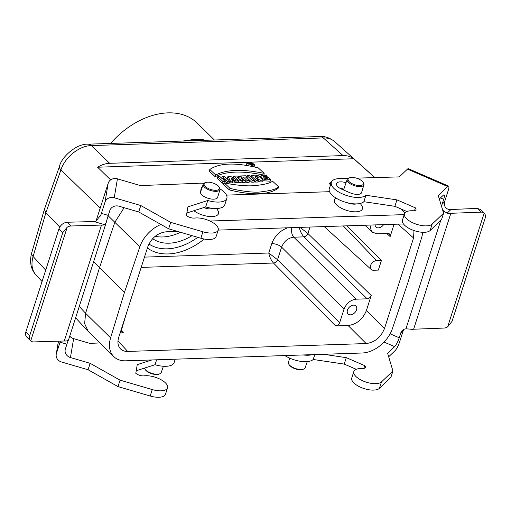 <?xml version="1.0" encoding="UTF-8"?>
<svg xmlns="http://www.w3.org/2000/svg" width="511" height="511" viewBox="0 0 511 511"><rect width="100%" height="100%" fill="white"/><g stroke="black" fill="none" stroke-linecap="round" stroke-linejoin="round"><path stroke-width="0.77" d="M126.358 313.537L121.522 329.825L121.88 332.329L123.521 332.942L120.091 333.057M394.09 224.278L390.142 236.567L389.676 233.955L388.149 233.444L377.207 233.808L372.583 232.262C370.814 230.525 370.303 228.117 371.043 225.038M383.608 224.623A5.602 3.877 -45.5 0 1 375.987 227.044A5.602 3.877 -45.5 0 1 375.112 224.904M413.999 230.55L413.552 237.966L384.451 328.618C380.804 337.426 374.71 342.408 366.17 343.558L348.093 325.52C356.64 324.376 362.733 319.394 366.381 310.586L371.222 295.492C370.411 297.453 369.057 298.558 367.16 298.814L356.218 299.178C350.52 299.944 346.458 303.259 344.024 309.136L339.7 322.613C338.889 324.574 337.535 325.679 335.638 325.935L273.474 263.031L141.17 267.4M348.093 325.52L335.638 325.935M347.454 310.139A5.602 3.877 -45.5 0 1 351.319 305.75A5.602 3.877 -45.5 0 1 355.924 305.993A5.602 3.877 -45.5 0 1 356.544 309.838A5.602 3.877 -45.5 0 1 352.679 314.22A5.602 3.877 -45.5 0 1 348.074 313.984A5.602 3.877 -45.5 0 1 347.454 310.139M209.97 221.039L404.214 214.626M329.569 191.702L226.475 195.113M335.951 198.032A14.742 6.253 17.8 0 0 347.371 210.583A14.742 6.253 17.8 0 0 361.699 205.55L360.3 203.442M193.893 210.717A14.742 6.253 17.8 0 0 211.752 216.581A14.742 6.253 17.8 0 0 217.763 210.308L216.575 208.52M374.825 177.604L353.74 158.755L250.939 162.153M247.503 162.268L97.601 167.218L110.657 179.898M223.933 183.13L222.368 183.181L217.06 178.237L217.795 176.704L222.937 181.488L222.368 183.181M221.966 178.365L221.665 178.084L222.4 176.55L224.272 178.288L221.844 178.371L219.979 176.627L217.795 176.704M222.937 181.488L225.115 181.411L223.09 179.527L225.517 179.45L227.542 181.335L229.72 181.258L229.42 182.944L226.973 183.027L224.827 181.143M232.677 181.162L232.275 180.364L234.798 180.281L236.076 181.054L238.254 180.977L230.448 176.282L228.027 176.365L230.499 181.233L232.677 181.162L232.345 182.849L229.88 182.932L229.541 182.267M228.417 180.051L227.325 177.898L228.027 176.365M238.254 180.977L238.005 182.663L235.545 182.746L234.268 181.973L232.505 182.031M244.328 180.179L242.789 178.748L241.748 178.786M249.432 180.613L245.536 176.985L247.26 176.927L246.015 175.771L240.387 175.956L241.633 177.113L243.357 177.055L247.247 180.683L249.432 180.613L249.132 182.293L246.685 182.376L245.376 181.156M258.227 180.319L255.359 177.649L260.316 180.249L263.076 180.159L257.94 175.375L255.858 175.445L258.655 178.052L253.82 175.509L251.003 175.605L256.145 180.389L258.227 180.319L257.934 182.005L255.583 182.082L254.401 180.983M263.076 180.159L262.782 181.846L259.799 181.942L258.1 181.047M247.049 165.443L246.551 164.152L247.222 162.587L247.905 164.012L254.644 164.868L251.412 162.281L247.222 162.587M254.644 164.868L254.108 166.848M262.973 180.747L270.223 181.201L270.555 179.546L266.269 179.878L263.593 179.112L261.658 177.809L260.91 176.097L261.562 175.522L263.516 175.19L266.007 175.318L267.132 176.359L266.985 177.266M264.053 177.937L265.573 177.956M330.553 184.867L329.525 183.749L330.119 182.638M341.489 189.089L340.786 188.438M229.982 188.278C232.422 189.147 248.633 192.736 259.179 192.091C270.951 190.731 277.377 188.929 278.463 186.675L278.125 188.323C268.492 195.03 252.242 195.566 229.375 189.932L223.307 184.286L224.105 182.81L229.982 188.278L229.375 189.932M215.687 174.966L209.804 169.499L209.114 171.07L215.176 176.717C225.99 171.108 242.24 170.572 263.925 175.107L264.168 173.37C242.642 168.911 226.482 169.441 215.687 174.966L215.176 176.717M254.497 180.44L249.355 175.656L247.177 175.733L252.313 180.517L254.497 180.44L254.197 182.127L251.751 182.21L247.094 177.873M241.211 180.881L239.442 179.137L242.763 180.83L245.433 180.741L241.607 178.799C241.895 177.394 240.406 176.48 237.149 176.059L233.891 176.167L239.033 180.951L241.211 180.881L240.911 182.568L238.465 182.644L238.062 182.274M233.789 178.294L233.157 177.707L233.891 176.167M245.433 180.741L245.216 182.427L242.252 182.523L241.032 181.903M242.763 180.83L242.252 182.523M110.561 143.438A69.094 47.823 -45.5 0 1 197.265 123.157L214.409 140.008M374.933 177.598L334.635 141.579C331.677 138.998 327.902 137.778 323.31 137.925A11.204 6.541 88.1 0 0 319.975 136.514L88.071 144.179A11.204 6.541 88.1 0 1 91.405 145.584L109.648 163.303C105.598 163.463 101.58 164.766 97.601 167.218M93.615 261.798L124.46 292.362L110.6 337.841A28.009 19.386 134.5 0 0 113.832 356.646A28.009 19.386 134.5 0 0 125.706 360.817L362.088 353.012A28.009 19.386 134.5 0 0 392.435 328.528L407.791 283.005L421.652 237.526A28.009 19.386 -45.5 0 0 422.706 232.301M366.17 343.558L127.68 351.434C124.569 351.504 122.097 350.572 120.27 348.643C117.83 345.8 117.306 342.051 118.699 337.401L147.807 246.749C151.448 237.934 157.541 232.959 166.088 231.809L177.598 231.432M346.758 225.843L381.436 260.444L378.332 270.108L373.515 270.268A5.602 3.877 134.5 0 1 371.21 269.495L324.242 226.584M124.46 292.362L139.822 246.839A28.009 19.386 -45.5 0 1 160.92 224.463M403.473 223.965L218.191 230.091M300.066 227.382L307.929 233.514A3.737 2.485 -45.1 0 1 303.866 236.836C301.688 234.37 300.155 231.234 299.261 227.408M367.16 298.814L303.866 236.836M344.024 309.136L281.612 247.158C284.001 241.249 288.063 237.928 293.799 237.2A7.467 4.363 88.1 0 1 291.915 227.65M277.537 259.709L281.612 247.158A7.467 3.168 17.8 0 0 271.775 243.651L268.767 253.009C269.559 256.995 271.124 260.329 273.474 263.031A3.737 2.485 -45.1 0 0 277.537 259.709L268.767 253.009L144.472 257.116M100.213 208.073L60.911 169.901L45.862 212.793L44.419 209.267L59.525 166.209A11.204 4.778 19.3 0 0 60.911 169.901C64.98 157.158 79.409 145.648 91.405 145.584L323.31 137.925L343.079 155.593L109.648 163.303M343.079 155.593C347.116 155.485 350.667 156.538 353.74 158.755M381.436 260.444L376.613 260.604A5.602 3.877 134.5 0 0 371.184 264.142A5.602 3.877 134.5 0 0 371.21 269.495M113.832 356.646L88.32 331.562L84.628 323.629L85.612 313.288L110.6 337.841M42.049 281.529L35.942 274.924C31.899 270.255 30.954 264.123 33.106 256.522A11.204 4.727 -163.7 0 1 31.637 253.06L44.419 209.267M139.822 246.839L114.828 222.285L99.466 267.802L85.612 313.288M45.703 270.147L33.106 256.522L45.862 212.793L59.768 227.063M114.828 222.285L124.116 207.696M197.776 237.334A51.349 35.54 -45.5 0 1 148.937 243.977M192.021 235.648A44.815 31.018 -45.5 0 1 152.648 238.656M225.115 181.411L224.84 182.97M225.517 179.45L224.949 181.143M227.542 181.335L226.973 183.027M229.72 181.258L224.585 176.474L222.4 176.55M231.106 178.064L231.853 179.54L233.47 179.489L231.106 178.064M230.499 181.233L229.88 182.932M234.798 180.281L234.268 181.973M236.076 181.054L235.545 182.746M238.407 178.269L237.321 177.26L237.826 177.24C239.263 177.541 239.627 177.879 238.918 178.256L238.407 178.269M239.359 178.084L238.918 178.256M239.033 180.951L238.465 182.644M241.607 178.799L241.812 178.48L241.729 178.856M241.633 177.113L241.467 177.624M240.387 175.956L240.036 176.685M243.357 177.055L242.789 178.748M247.247 180.683L246.685 182.376M247.26 176.927L247.005 178.352M252.313 180.517L251.751 182.21M247.177 175.733L246.807 176.506M256.145 180.389L255.583 182.082M251.003 175.605L250.479 176.704M260.316 180.249L259.799 181.942M255.858 175.445L255.417 176.352M209.804 169.499C219.398 162.843 235.558 162.313 258.291 167.895L264.168 173.37M248.25 163.871L254.037 164.798L251.335 162.511L247.758 162.875L248.25 163.871M278.463 186.675L272.587 181.207C269.412 183.487 262.673 185.008 252.383 185.768C242.131 186.355 226.641 183.532 224.105 182.81M267.132 176.359L264.532 176.244L263.229 176.736L264.807 178.371L267.438 178.754L265.886 177.304L265.286 178.556M265.886 177.304L268.064 177.228L270.555 179.546M251.029 163.648L249.681 163.092L250.307 163.673L251.284 163.552M248.883 162.817L250.096 162.779C251.597 163.041 252.083 163.418 251.553 163.916L253.245 164.778L250.614 163.961L251.553 164.829L251.067 164.849L248.883 162.817L248.34 163.954M251.067 164.849L250.952 165.187M251.795 164.037L251.866 163.699L251.553 163.916M253.245 164.778L253.175 165.321M252.702 164.791L252.523 165.385M251.042 163.948L250.946 164.267M251.553 164.829L251.469 165.289M330.956 183.596L330.285 182.97L329.736 184.107M330.643 182.484L330.285 182.97L331.294 182.548M343.756 189.409L343.264 189.102L342.958 189.734M155.172 236.299A44.815 31.018 134.5 0 0 180.492 232.275M207.67 182.191A8.029 3.405 17.8 0 0 205.582 182.548A8.029 3.405 17.8 0 0 210.762 189.498A8.029 3.405 17.8 0 0 219.021 186.866A8.029 3.405 17.8 0 0 207.67 182.191M205.582 182.548L204.783 182.842A8.789 3.73 17.8 0 0 203.237 184.184A8.789 3.73 17.8 0 0 210.462 190.45A8.789 3.73 17.8 0 0 219.979 189.555A8.789 3.73 17.8 0 0 219.5 187.569L219.021 186.866M203.704 207.581A9.141 3.877 17.8 0 0 213.317 208.418M144.492 368.099A8.789 3.73 17.8 0 0 144.977 369.127L145.45 369.83A8.029 3.405 17.8 0 0 151.626 373.688A8.029 3.405 17.8 0 0 158.895 374.148L159.688 373.854A8.789 3.73 17.8 0 0 161.233 372.513L163.379 366.253M144.977 369.127A8.789 3.73 17.8 0 0 151.735 373.349A8.789 3.73 17.8 0 0 159.688 373.854M351.606 177.438A8.029 3.405 17.8 0 0 349.518 177.796A8.029 3.405 17.8 0 0 354.698 184.739A8.029 3.405 17.8 0 0 362.957 182.108A8.029 3.405 17.8 0 0 351.606 177.438M349.518 177.796L348.719 178.09A8.789 3.73 17.8 0 0 347.173 179.425A8.789 3.73 17.8 0 0 354.398 185.691A8.789 3.73 17.8 0 0 363.915 184.803A8.789 3.73 17.8 0 0 363.436 182.81L362.957 182.108M347.665 202.835A9.141 3.877 17.8 0 0 356.563 203.895M289.705 358.134L288.434 362.382A8.789 3.73 17.8 0 0 288.913 364.375L289.386 365.071A8.029 3.405 17.8 0 0 295.562 368.929A8.029 3.405 17.8 0 0 302.831 369.389L303.623 369.095A8.789 3.73 17.8 0 0 305.169 367.76L307.277 361.603M288.913 364.375A8.789 3.73 17.8 0 0 295.671 368.591A8.789 3.73 17.8 0 0 303.623 369.095M444.589 201.819L442.143 204.145A7.467 6.592 -133.6 0 0 443.708 211.177L447.131 213.164A7.467 3.168 17.8 0 0 450.843 213.298L481.158 212.148A7.467 5.136 -45.9 0 1 484.166 213.106L480.41 209.453L477.287 208.392L449.539 209.58C445.522 208.865 443.867 206.278 444.589 201.819L448.204 190.552A7.467 1.527 -66.6 0 0 448.626 186.119L408.359 168.694A7.467 1.527 113.4 0 0 407.465 169.109L447.725 186.534A7.467 1.527 -66.6 0 1 448.626 186.119M484.294 213.221C485.476 214.467 485.744 216.172 485.105 218.338L452.018 321.381L447.642 326.848A7.467 5.136 -45.9 0 1 443.938 328.068L413.623 329.218A7.467 3.168 -162.2 0 1 409.911 329.09L405.938 328.822A7.467 6.592 -133.6 0 0 402.349 330.445A7.467 6.592 -133.6 0 0 400.79 332.948L403.23 330.623L403.747 329.461M323.565 354.283L346.292 357.655L364.745 365.646A5.966 2.529 -162.2 0 1 365.339 367.364A5.966 2.529 -162.2 0 1 362.056 368.552A14.94 6.336 17.8 0 0 353.836 371.529A14.94 6.336 17.8 0 0 364.522 381.576A14.94 6.336 17.8 0 0 381.481 381.909L392.933 370.992L387.625 353.312L394.626 346.643A7.467 1.527 113.4 0 0 399.238 337.777L400.79 332.948M442.143 204.145L443.695 199.316A7.467 1.527 113.4 0 0 444.116 194.889A7.467 1.527 113.4 0 0 443.216 195.304L439.326 199.009M447.725 186.534L438.285 195.528L443.593 213.208L441.53 219.653L430.07 230.563A14.94 6.336 -162.2 0 1 413.112 230.231A14.94 6.336 -162.2 0 1 402.425 220.19L404.495 213.751A14.94 6.336 -162.2 0 1 412.716 210.775A5.966 2.529 17.8 0 0 415.999 209.587A5.966 2.529 17.8 0 0 415.405 207.862L396.951 199.878L365.933 195.266A18.671 7.921 -162.2 0 1 344.733 194.851A18.671 7.921 -162.2 0 1 331.377 182.299A18.671 7.921 -162.2 0 1 341.489 178.569L348.1 178.377M406.903 211.516L394.882 206.316L363.864 201.704A18.671 7.921 -162.2 0 1 342.664 201.296A18.671 7.921 -162.2 0 1 329.308 188.738L331.377 182.299M343.852 189.127A8.962 3.801 17.8 0 0 340.064 188.355M356.403 178.141L399.289 176.889L407.465 169.109M388.667 356.787L395.003 350.757A7.467 1.527 -66.6 0 0 399.615 341.891L403.23 330.623M443.593 213.208L432.14 224.125A14.94 6.336 -162.2 0 1 415.181 223.792A14.94 6.336 -162.2 0 1 404.495 213.751M361.647 192.347A8.962 3.801 -162.2 0 1 361.59 192.609A8.962 3.801 -162.2 0 1 349.997 192.781L341.948 189.294A8.962 3.801 -162.2 0 1 336.468 183.647A8.962 3.801 -162.2 0 1 346.043 182.727M413.623 329.218L450.843 213.298M447.642 326.848L484.166 213.106M414.517 210.641L415.405 207.862M394.882 206.316L396.951 199.878M363.864 201.704L365.933 195.266M303.164 354.953A18.671 7.921 17.8 0 0 312.183 354.66M314.782 354.57L313.205 359.488L344.222 364.1L356.244 369.3M346.292 357.655L344.222 364.1M364.745 365.646L363.858 368.425M353.836 371.529L351.766 377.974A14.94 6.336 17.8 0 0 362.452 388.015A14.94 6.336 17.8 0 0 379.411 388.347L390.87 377.431L392.933 370.992M284.889 355.56A18.671 7.921 17.8 0 0 313.205 359.488M25.889 331.863C25.25 334.015 25.531 335.727 26.732 337.005L30.551 340.786C29.351 339.508 29.07 337.79 29.708 335.644L25.889 331.863L58.976 228.819L62.796 232.601L29.708 335.644M66.909 344.19L65.357 349.019A7.467 6.752 -170.4 0 0 65.153 349.875A7.467 6.752 -170.4 0 0 70.448 357.553L90.134 363.315L88.064 369.753L61.512 361.986A7.467 6.752 9.6 0 1 56.216 354.308A7.467 6.752 9.6 0 1 56.421 353.452L60.394 341.105L60.043 342.178L66.909 344.19A7.467 0.415 106.3 0 1 68.436 340.185L67.49 340.62A7.467 3.168 -162.2 0 1 64.284 340.99L33.739 341.916A7.467 5.187 -45.3 0 1 30.705 340.926L30.551 340.786M95.915 221.461L108.198 183.2L105.017 202.107L100.814 215.214L95.531 221.506L67.158 222.234C63.326 222.713 60.598 224.91 58.976 228.819M62.796 232.601L67.222 227.184A7.467 5.187 -45.3 0 1 70.952 225.99L101.497 225.064A7.467 3.168 17.8 0 0 104.704 224.699L106.205 222.541A7.467 0.415 106.3 0 1 108.262 215.387L101.395 213.381L100.546 216.032M220.037 188.936A18.671 7.921 -162.2 0 1 226.858 198.338L224.789 204.777A18.671 7.921 -162.2 0 1 205.684 206.949L207.753 200.51L187.907 206.853L186.451 215.521A5.966 2.529 17.8 0 0 194.697 218.056A14.94 6.336 -162.2 0 1 210.883 221.487A14.94 6.336 -162.2 0 1 218.203 230.052L216.134 236.497A14.94 6.336 -162.2 0 1 200.849 238.235L168.643 228.807L138.724 211.969L119.037 206.214A7.467 6.752 -170.4 0 0 109.814 210.558L108.262 215.387M70.448 357.553L73.629 338.646A7.467 6.752 9.6 0 1 69.758 336.11M90.134 363.315L120.053 380.152L152.259 389.574A14.94 6.336 17.8 0 0 167.544 387.836A14.94 6.336 17.8 0 0 160.224 379.271A14.94 6.336 17.8 0 0 144.045 375.841A5.966 2.529 -162.2 0 1 135.792 373.305L137.248 364.637L151.895 359.955M163.111 359.584A18.671 7.921 17.8 0 0 172.092 359.284M99.894 342.958L89.738 343.354L73.629 338.646M105.017 202.107A7.467 6.752 9.6 0 1 114.24 197.763L117.421 178.85A7.467 6.752 -170.4 0 0 108.198 183.2M117.421 178.85L140.397 185.576L197.616 183.328A18.671 7.921 -162.2 0 1 203.806 183.385M68.436 340.185L106.205 222.541M138.724 211.969L140.793 205.531L114.24 197.763M136.22 370.743L155.025 364.733A18.671 7.921 17.8 0 0 174.13 362.561L175.216 359.182M88.064 369.753L117.984 386.591L150.196 396.012A14.94 6.336 17.8 0 0 165.475 394.281L167.544 387.836M101.497 225.064L64.284 340.99M67.222 227.184L30.705 340.926M120.053 380.152L117.984 386.591M156.609 359.801L155.025 364.733M205.684 206.949L186.879 212.959M217.712 197.105L217.705 197.137A8.962 3.801 -162.2 0 1 217.654 197.367A8.962 3.801 -162.2 0 1 208.22 198.332A8.962 3.801 -162.2 0 1 200.529 192.117L201.168 188.329A8.962 3.801 -162.2 0 1 201.219 188.105A8.962 3.801 -162.2 0 1 202.299 186.937M218.203 230.052A14.94 6.336 -162.2 0 1 202.918 231.79L170.706 222.368L140.793 205.531M168.643 228.807L170.706 222.368M226.858 198.338A18.671 7.921 -162.2 0 1 207.753 200.51M400.752 208.852L404.91 212.94M182.606 141.055L194.883 139.318L202.19 139.605L206.297 140.269M287.782 227.791C280.047 230.582 274.714 235.865 271.775 243.651M204.215 239.033A55.086 38.127 -45.5 0 1 147.411 247.963M121.363 330.63L123.521 332.942M117.977 340.882L127.68 351.434M371.222 295.492L307.929 233.514L310.005 227.056M384.451 328.618L366.381 310.586M413.552 237.966L397.999 224.15M390.142 236.567L386.75 233.495M307.948 233.533A3.737 2.498 134.4 0 1 303.898 236.868L293.799 237.2L356.218 299.178M273.487 263.044A3.737 2.504 -44.7 0 0 277.569 259.741L339.7 322.613M376.613 260.604L343.335 225.951M79.282 306.453L85.612 313.294M114.834 222.272L108.14 215.776M237.826 177.24L237.73 177.636M250.409 163.066L250.262 163.635M477.287 208.392L481.158 212.148M447.131 213.164L450.894 209.574M384.042 342.063L394.626 346.643M399.238 337.777L390.104 333.824M405.938 328.822L440.75 220.388M443.337 212.346L443.708 211.177M440.469 197.917L443.695 199.316M430.07 230.563L432.14 224.125M381.481 381.909L379.411 388.347M70.952 225.99L67.158 222.234M94.113 221.602L104.704 224.699M56.421 353.452L58.49 341.163M152.259 389.574L150.196 396.012M200.849 238.235L202.918 231.79M364.937 225.242L372.583 232.262M319.975 136.514C324.836 136.086 329.723 137.778 334.635 141.579M88.32 331.562L75.628 317.836M31.637 253.06C29.383 261.932 30.813 269.22 35.942 274.924M59.525 166.209C61.301 157.414 76.343 143.444 88.071 144.179M260.24 177.656L260.91 176.097M203.237 184.184L200.536 192.085M219.979 189.555L217.577 197.559M347.173 179.425L343.558 189.99M363.915 184.803L361.513 192.8M56.216 354.308L58.426 341.163M100.814 215.214L100.699 215.559"/></g></svg>
